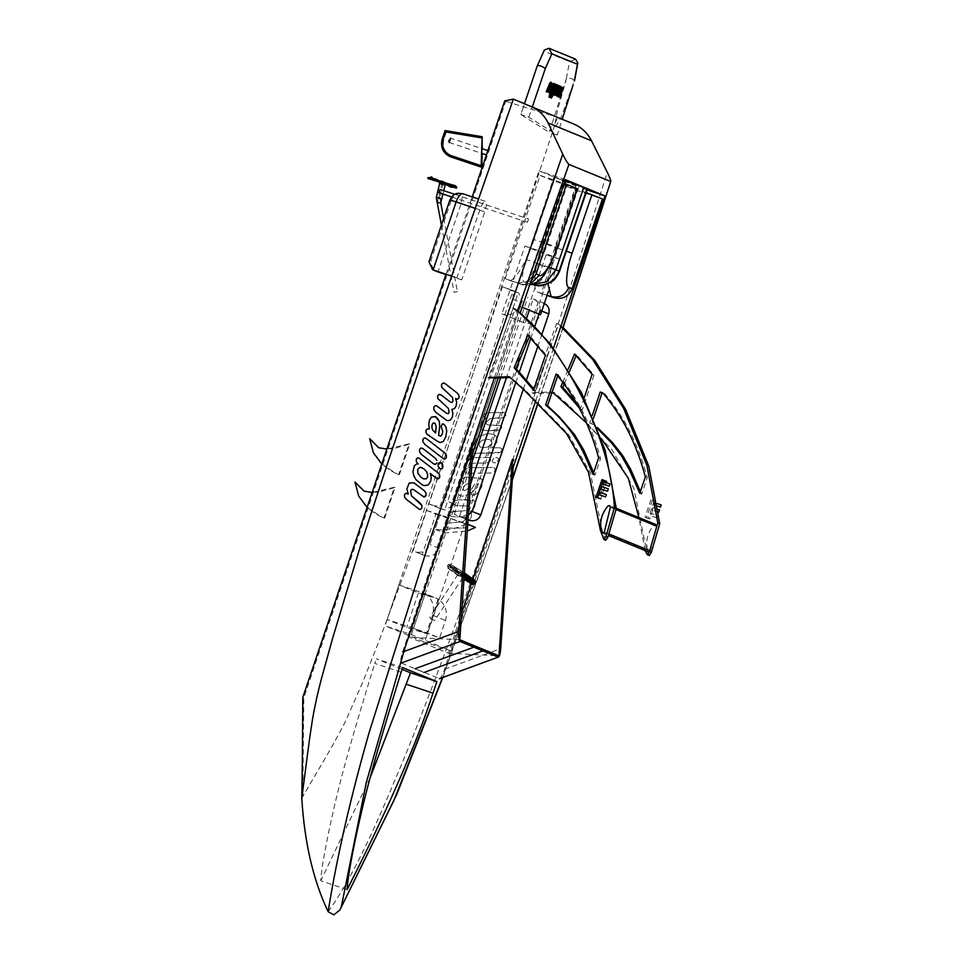 <?xml version="1.0" encoding="UTF-8"?>
<svg xmlns="http://www.w3.org/2000/svg" width="963" height="963" viewBox="0 0 963 963"><rect width="100%" height="100%" fill="white"/><g stroke="black" fill="none" stroke-linecap="round" stroke-linejoin="round"><path stroke-width="0.72" stroke-dasharray="4.82 3.61" d="M566.521 78.087L557.071 112.19L555.061 123.132L555.446 126.935L561.032 117.642L574.43 80.736C573.466 78.93 570.83 78.039 566.521 78.087L549.343 132.388L520.839 114.465L524.426 103.86M537.39 65.556L520.935 114.561L528.843 117.197L557.252 135.037L562.223 119.292M557.252 135.037L549.343 132.388M544.324 50.088L537.438 65.797M575.657 59.2L569.53 61.632L543.999 51.159M602.85 392.916L602.128 392.82M597.867 428.908L592.341 423.949L589.705 423.07L592.317 415.354M593.533 418.183L591.619 423.852L589.705 423.07M591.619 423.852L594.255 424.731L597.301 427.428M592.341 423.949L594.255 424.731M649.255 555.482L645.8 546.635L633.847 488.313L611.83 449.552L568.555 405.158L554.495 392.699L552.581 391.917L531.889 392.76L556.638 323.399L560.863 326.493M645.162 550.595L638.854 517.552M601.394 438.598L586.455 422.853M562.741 382.275L568.122 369.431M584.144 397.924L580.352 409.119L579.148 407.722M645.354 476.878L647.268 477.66C638.481 444.641 624.313 416.654 604.764 393.698M639.781 493.345L641.695 494.127L647.268 477.66M640.395 491.539L641.695 494.127M574.574 353.999L576.488 354.781L576.091 355.744M569.458 371.586L564.174 384.201M580.352 409.119L582.266 409.901L594.039 375.101L576.488 354.781M576.945 403.75L582.266 409.901M592.137 374.318L594.039 375.101M531.889 392.76L533.803 393.542L558.54 324.182L562.934 327.408M554.495 392.699L553.52 392.748M551.895 392.808L533.803 393.542M556.638 323.399L558.54 324.182M461.217 574.911L468.861 579.22L461.831 575.344L470.919 581.808L452.995 570.216L460.627 574.574L450.612 567.448L461.217 574.911L462.011 573.719L451.394 566.256L461.409 573.382L454.741 569.711L471.714 580.617L462.613 574.141L470.281 578.474L462.011 573.719M451.25 567.821L452.032 566.629M468.861 579.22L469.643 578.029M469.487 579.666L470.281 578.474M461.831 575.344L462.613 574.141M470.919 581.808L471.714 580.617M470.281 581.435L471.063 580.244M461.229 575.007L462.011 573.804M453.958 570.903L454.741 569.711M452.995 570.216L453.778 569.025M460.627 574.574L461.409 573.382M450.612 567.448L451.394 566.256M586.19 192.588L575.573 188.965L555.759 247.503L566.376 251.126M547.887 283.796L555.759 247.503L542.578 243.097L562.392 184.559L576.115 190.18L541.158 293.45L547.044 295.424M576.115 190.18L602.465 198.992M542.578 243.097C534.621 265.03 532.07 292.006 537.944 292.126L547.116 295.196M541.158 293.45L537.944 292.126M562.392 184.559L575.573 188.965M531.046 280.967L518.347 283.098L521.573 284.422L529.843 284.53M529.65 285.096L521.741 284.482L505.178 278.692L540.123 175.422L553.845 181.056L577.018 188.555M540.123 175.422L564.065 183.427M553.845 181.056L534.032 239.594L557.204 247.094M534.032 239.594C527.002 261.912 512.906 284.145 508.392 280.016L521.741 284.482M505.178 278.692L518.347 283.098M598.613 457.919L600.515 458.701C591.727 425.67 577.559 397.683 558.01 374.739L557.649 375.811M593.039 474.386L594.941 475.168L600.515 458.701M556.096 373.957L558.01 374.739M593.653 472.568L594.941 475.168M527.832 335.028L529.734 335.81L529.337 336.773M533.598 390.159L535.512 390.942L547.297 356.129L529.734 335.81M533.947 389.136L535.512 390.942M545.383 355.347L547.297 356.129M605.823 540.255L602.381 531.407L590.415 473.086L568.399 434.325L525.124 389.931L511.064 377.472L510.089 377.52M515.121 308.954L513.207 308.172L488.458 377.532L490.372 378.315L515.121 308.954L517.588 310.736M494.26 378.158L490.372 378.315M509.162 376.689L511.064 377.472M650.362 550.944L656.477 526.099L655.803 524.51L654.13 524.811C647.485 532.479 645.33 541.23 647.666 551.041L649.026 552.052L650.362 550.944L649.688 550.667M439.381 508.247L428.884 503.95L502.433 286.661L518.696 292.921L507.706 288.431C512.292 290.537 514.013 294.136 512.858 299.204L444.822 500.218C442.655 504.949 439.104 506.779 434.157 505.707L444.653 510.005L518.202 292.728L512.93 290.97L439.381 508.247L444.653 510.005L452.971 505.804L522.331 300.889L518.696 292.921M512.858 299.204L521.44 302.719L522.331 300.889M521.44 302.719L452.971 505.804M428.884 503.95L434.157 505.707M502.433 286.661L512.93 290.97M468.391 514.988L459.604 516.144L468.078 519.611M540.219 310.423C540.219 304.874 537.86 301.022 533.153 298.867L529.313 310.194M544.336 303.429L533.153 298.867M523.318 389.233L526.34 380.313M537.775 346.536L542.061 333.848M538.377 301.407L464.828 518.684L468.066 519.755M464.828 518.684L454.331 514.374L459.604 516.144L470.534 483.859M454.331 514.374L472.026 462.108M500.531 377.905L527.88 297.098M482.908 650.868L424.069 672.463L415.005 668.743L424.057 672.439M435.3 432.748L436.022 424.803M436.034 424.815L435.035 423.263L433.41 422.901L435.035 423.263M438.947 442.077L427.115 434.409L426.019 432.531L426.031 430.208L427.247 429.017L429.402 428.908L428.74 424.406M428.752 424.406L429.438 420.133L431.268 417.208L433.856 416.305M433.868 416.317L435.312 416.654M440.753 436.143L438.586 435.312L440.753 436.143L442.27 434.096L442.751 431.207L441.307 425.152L442.39 423.901L443.991 424.262M419.266 509.258L406.326 499.328L404.592 497.064L404.532 494.621L405.856 493.261L408.264 494.188L406.892 488.807M406.904 488.807L409.227 483.029L413.873 482.824M423.359 496.812L413.368 489.517M440.32 469.017L438.141 466.405L438.177 463.973L439.441 462.469L441.439 462.986M423.287 478.707L426.2 478.864L427.5 477.179L427.668 474.47L426.465 471.545L422.011 467.621M438.334 478.9L430.22 473.459M422.444 484.991L416.124 479.827L413.873 475.951L412.91 471.798M412.922 471.798L414.403 465.743L416.823 463.865L418.147 464.058M418.159 464.058L416.329 461.674L416.281 459.195M416.293 459.207L417.605 457.822M417.617 457.834L418.809 458.015M434.253 464.25L421.433 454.428L419.615 452.008L419.555 449.408L420.975 448M420.975 448.012L422.251 448.192M443.678 458.93L424.815 444.376L422.986 441.969L422.938 439.369L424.358 437.96L425.634 438.153M448.156 413.693L446.736 413.38L448.156 413.693L449.131 412.549L448.457 408.468L437.732 398.513L437.696 395.829L439.14 394.373L440.464 394.565M451.972 402.486L450.503 402.077L451.972 402.486L452.935 401.378L452.634 397.587L441.62 387.162M441.632 387.162L441.572 384.49L443.028 383.021L444.364 383.214M456.474 399.103L455.643 398.586M446.639 420.313L435.77 412.284L433.88 409.805L433.844 407.12L435.3 405.64M435.312 405.64L436.636 405.832M467.837 488.686L464.852 490.649L463.323 489.95L463.263 488.048L464.744 485.581L467.091 483.847L471.268 483.27L467.103 483.859L464.756 485.581L463.263 488.06L463.335 489.962L464.864 490.649L467.849 488.698L471.28 483.27L467.849 488.698M464.852 490.649L463.323 489.95L464.852 490.649M460.519 485.954L458.448 489.77L458.111 493.188L459.64 495.464L462.553 496.234L466.983 494.85L470.365 491.274L475.144 483.233L477.407 483.883L477.383 486.423L475.987 489.011L472.014 491.515L471.196 494.585L472.713 495.271L475.999 494.272L479.309 491.299L481.885 486.375L482.776 481.199L480.934 478.503L465.358 477.022L463.311 477.853L461.903 479.718L462.156 481.392L463.805 482.776L462.156 481.392L461.915 479.718L465.358 477.022L480.946 478.503L482.788 481.199L481.885 486.375L479.321 491.299L475.999 494.272L472.725 495.271L471.208 494.585L471.1 492.936L475.999 489.011L477.395 486.423L477.419 483.883L475.144 483.233L470.377 491.274L466.983 494.862L462.565 496.234L459.64 495.464L458.123 493.2L458.448 489.77L460.531 485.954L463.817 482.776L460.531 485.954M459.64 495.464L460.543 495.909L459.64 495.464M471.196 494.585L472.713 495.271L471.208 494.585M486.459 418.026L482.126 421.493L480.513 427.512L482.547 429.811L486.772 430.654L500.134 429.739L501.711 427.741L501.47 425.706L487.784 424.839L486.315 423.961L486.291 422.215L490.047 418.652L501.398 418.111L504.299 417.304L505.888 415.282L505.647 413.283L503.264 412.549L487.988 412.742L485.22 413.512L483.715 415.426L483.968 417.316L486.183 418.026L483.98 417.316L483.715 415.426L485.232 413.512L488 412.742L503.264 412.549L505.659 413.283L505.888 415.282L504.299 417.304L490.059 418.652L486.303 422.215L486.327 423.961L487.796 424.839L501.482 425.706L501.711 427.741L500.146 429.751L497.245 430.533L486.784 430.654L482.547 429.811L480.525 427.512L482.126 421.493L486.471 418.026M482.547 429.811L483.486 430.256L482.547 429.811M487.784 424.839L486.327 423.961L487.784 424.839M493.875 458.256L492.406 460.206L493.875 458.256L496.354 457.413L498.268 458.244L498.401 460.145L496.896 462.108L494.464 462.974L492.538 462.168L492.418 460.206L492.526 462.168L494.464 462.974L492.538 462.168L494.464 462.974L496.896 462.108L498.401 460.145L498.268 458.232L496.354 457.413L493.875 458.256M498.268 458.232L496.342 457.413L498.268 458.232M479.598 446.543L479.117 443.377L481.693 440.476L486.797 439.2L490.047 439.67L491.744 441.09L491.768 443.221L490.263 445.484L487.507 447.085L483.763 447.699L487.519 447.085L490.263 445.484L491.78 443.221L491.744 441.09L490.059 439.67L486.809 439.2L481.705 440.476L479.129 443.377L479.61 446.543L480.982 447.35L479.61 446.543M483.763 447.699L480.982 447.35L483.775 447.711M499.4 447.759L491.72 447.843L494.801 445.568L496.908 441.897L497.089 437.479L494.296 434.566L488.855 433.591L479.995 435.962L476.709 438.695L474.241 444.425L475.036 447.374L476.228 448.024L473.327 448.818L471.774 450.768L472.014 452.658L474.302 453.332L500.315 452.357L501.916 450.419L501.675 448.433L499.4 447.759L501.675 448.433L501.916 450.419L500.315 452.357L497.377 453.067L474.302 453.332L472.014 452.67L471.786 450.768L473.327 448.83L476.228 448.024L475.048 447.386L474.241 444.425L476.709 438.695L479.995 435.962L484.16 434.229L488.867 433.603L494.308 434.566L497.089 437.479L496.908 441.897L494.813 445.568L491.72 447.843L499.412 447.759M472.014 452.658L472.833 453.152L472.014 452.67M489.144 462.264L490.733 460.278L489.625 457.69L490.733 460.278L489.144 462.276L486.243 463.059L471.124 463.239L468.74 462.517L468.463 460.543L470.088 458.508L473.014 457.678L488.289 457.497L490.504 458.268L488.289 457.497L473.014 457.678L470.076 458.508L468.463 460.543L468.728 462.517L471.124 463.239L486.243 463.059L489.144 462.276M492.538 467.452L469.595 467.705L466.658 468.524L465.033 470.57L465.31 472.532L467.705 473.254L465.322 472.532L465.045 470.57L466.658 468.524L469.607 467.705L492.55 467.452L494.97 468.199L495.211 470.233L493.598 472.243L490.661 473.014L467.705 473.266L490.661 473.014L493.598 472.243L495.211 470.233L494.97 468.199L492.55 467.452M454.789 511.076L451.743 511.907L450.058 514.013L450.299 516.036L452.815 516.782L464.238 516.794L465.683 517.348L465.767 518.816L463.167 521.633L447.807 523.246L446.11 525.317L446.363 527.363L448.854 528.133L464.07 528.001L466.886 527.243L468.451 525.329L468.259 523.415L466.128 522.656L469.258 520.489L471.244 517.143L471.521 513.845L469.872 511.835L473.074 509.415L475.024 506.165L475.349 502.578L473.7 500.411L469.029 499.701L458.689 499.809L455.643 500.64L453.958 502.746L454.211 504.793L456.703 505.551L469.547 506.165L468.512 509.258L466.549 510.486L461.843 511.004L466.549 510.486L468.524 509.271L469.547 506.165L456.715 505.563L454.211 504.793L453.97 502.746L455.655 500.64L458.701 499.821L473.712 500.411L475.349 502.578L475.024 506.165L473.074 509.415L469.872 511.835L471.533 513.845L471.244 517.143L469.27 520.501L466.128 522.668L468.271 523.415L468.451 525.329L466.886 527.255L464.082 528.001L448.866 528.133L446.363 527.375L446.122 525.329L447.819 523.246L463.167 521.633L465.779 518.816L465.683 517.348L464.238 516.794L452.815 516.782L450.311 516.036L450.058 514.013L451.743 511.907L461.843 511.016L454.801 511.088M464.238 516.794L465.683 517.348L464.238 516.794M446.363 527.363L447.277 527.929L446.363 527.375M454.211 504.793L455.126 505.358L454.211 504.793M468.199 505.563L469.547 506.165L468.199 505.563M531.347 284.362L524.618 282.111C527.929 282.003 531.817 275.875 536.271 263.742L559.13 271.109M548.994 267.293L537.908 263.513L530.517 284.037L531.203 284.314C537.703 285.265 543.337 279.727 548.128 267.702L576.079 185.149L587.069 188.555M564.908 183.716L537.908 263.513L526.039 259.541C522.199 271.927 521.489 279.366 523.932 281.834L532.142 284.482M526.039 259.541L553.99 176.987L564.21 181.176L536.271 263.742M564.21 181.176L576.079 185.149M531.203 284.314L523.932 281.834M553.99 176.987L565.847 180.948M523.186 322.569L501.964 313.866L524.919 246.022L546.153 254.726L523.186 322.569L524.51 323.014C531.925 324.627 537.246 321.883 540.496 314.781M548.296 291.729L559.334 259.131L538.1 250.428L519.262 306.078C516.024 313.18 510.691 315.924 503.276 314.311L524.51 323.014M546.153 254.726L559.334 259.131M524.919 246.022L538.1 250.428M501.964 313.866L503.276 314.311M387.126 619.51L398.838 584.89L418.411 592.907L438.093 598.974L425.201 593.69L413.476 628.309L427.175 633.991L438.887 599.371L425.201 593.69C432.507 599.058 434.963 606.245 432.58 615.249L426.657 632.715L439.549 638L445.472 620.533C447.855 611.529 445.4 604.343 438.093 598.974L426.38 633.606L406.687 627.527L387.126 619.51L426.657 632.715M418.411 592.907L406.687 627.527M398.838 584.89L425.201 593.69L413.476 628.309L439.549 638M573.695 123.986L529.903 106.038M402.678 667.6L376.316 658.788L402.077 669.357M401.114 672.21L374.763 663.411L376.316 658.788M347.137 889.607L320.775 880.796C321.269 866.544 329.105 827.915 337.038 795.101C344.068 765.754 356.647 721.853 374.763 663.411M369.973 778.14L320.775 880.796M328.178 911.72L328.985 910.541C357.995 869.577 383.479 807.776 408.119 748.612C432.315 687.823 455.318 626.167 477.118 563.644C520.453 438.755 562.187 313.505 602.344 187.917L607.364 172.449M573.166 123.782L557.384 117.185L466.369 393.963L409.732 558.805L377.652 644.656L362.1 683.79L345.163 722.033C329.539 752.091 321.69 763.635 302.851 796.449L301.792 798.255M511.582 472.087L451.057 650.892L411.345 634.617L384.995 625.806L538.991 170.836L578.703 187.123L424.707 642.08L384.995 625.806M451.057 650.892L424.707 642.08M587.093 189.928L578.703 187.123M553.544 348.1L535.777 400.62M565.341 179.648L538.991 170.836M411.345 634.617L470.522 459.796M498.208 378.002L520.285 312.782M504.708 100.898L505.707 101.308L303.802 697.826L302.791 697.417M446.025 274.25L472.207 196.897M302.286 765.392L303.297 697.621M524.486 103.691L557.384 117.185L505.707 101.308M302.851 796.449L303.802 697.826M472.604 453.633L473.315 443.293L471.701 442.631L402.63 651.999C400.704 658.235 400.211 661.918 401.15 663.038L439.682 678.686M473.315 443.293L409.335 637.217L448.469 653.263L461.626 613.407M471.389 583.807L473.026 578.859M439.321 678.698C440.693 678.506 442.45 675.352 444.617 669.213L513.7 459.845L513.183 467.368M459.808 639.769L409.335 637.217M448.469 653.263L498.954 655.815M471.569 444.521L471.701 442.631M457.967 574.574L462.721 577.728L457.967 574.574M429.739 617.608L434.494 620.762L429.739 617.608M464.298 574.478L450.54 564.414L464.407 572.865L450.901 564.559L449.083 564.089L447.326 565.919L474.843 583.975M475.216 580.797L472.869 584.385L447.735 567.905L450.54 564.414M448.18 567.989L463.961 579.353L456.944 574.767C440.32 562.573 449.649 570.036 447.326 565.919M459.399 575.537L461.241 576.765L459.399 575.537M422.673 593.665L431.942 596.843L422.685 593.641M451.623 155.862L450.913 156.969C443.269 153.442 440.404 147.459 442.33 139.009L445.171 130.595L446.29 132.16L443.799 139.515C442.041 147.207 444.653 152.66 451.623 155.862L481.813 165.949M482.198 136.746L445.075 130.679M482.21 148.711L482.102 153.49M487.519 151.66L486.797 153.815M436.311 197.511L439.646 196.837L436.311 197.511M454.091 292.319L457.437 291.633L454.091 292.319M439.971 182.332L443.269 183.126L439.971 182.332M436.167 197.584L439.513 198.402L436.287 197.644M431.966 177.204L439.441 181.802L439.706 181.08L435.18 178.781M438.851 181.405L439.922 181.092M438.659 181.345L433.29 179.479L431.737 177.469M430.991 177.794L440.573 182.404L440.825 181.694L431.316 177.89M441.56 181.706L433.434 179.66M439.838 181.056L439.116 181.79L445.327 184.246L445.375 183.307L453.513 186.112L447.699 184.752M439.212 181.911L439.742 183.56L441.752 184.354L439.742 183.56M430.967 178.143L428.884 178.793M445.472 183.62L442.125 182.801L445.111 184.029L445.375 183.307L450.985 186.75L453.513 186.112L452.742 186.991M440.825 181.694L449.324 185.426M445.568 183.175L455.607 187.52L454.488 185.522M453.38 187.267L454.283 186.316L445.7 183.319L445.075 184.029L445.4 183.343L443.522 181.718M441.198 180.9L442.799 181.477L439.706 181.08M443.522 182.693L442.799 181.477L443.799 181.838M443.257 183.403L441.752 184.354L443.341 184.932L442.137 184.535L440.573 182.404M441.752 184.354C444.208 185.185 445.436 185.089 445.436 184.029L443.341 184.932L445.087 184.029M438.406 198.101L441.704 198.908L438.406 198.101M442.125 182.801L437.334 202.242L440.681 203.073M439.995 189.41L438.887 192.672M527.447 222.26L528.555 218.998L527.447 222.26M428.98 261.78L450.13 200.051C452.67 194.538 456.931 192.444 462.89 193.78L461.012 203.915L451.202 200.485C453.705 194.959 457.738 192.781 463.311 193.96L485.725 201.448C486.857 202.591 486.532 206.058 484.738 211.848L461.012 203.915L437.996 271.927C433.278 269.772 430.918 265.92 430.93 260.371L451.202 200.485L449.914 199.943M475.144 208.273L479.851 209.838C481.933 204.18 483.739 201.315 485.292 201.267L485.725 201.448M479.851 209.838L456.823 277.862L461.71 279.86L484.738 211.848M461.71 279.86L445.917 274.575M451.515 276.08L456.823 277.862M558.371 87.898L556.987 89.824M558.119 85.201L557.914 86.67L558.696 85.851M559.298 85.695L558.877 88.825M558.853 88.825L557.132 91.292M557.108 91.292L555.398 92.942M557.12 92.328L556.891 93.134M556.867 93.134L554.652 95.409M550.571 82.108L550.174 83.853L550.692 83.059M551.823 83.083L550.812 86.514M550.788 86.501L547.778 92.568M550.427 84.612L549.548 85.599M549.524 85.587L546.322 91.979M551.269 94.868L551.053 96.336M551.029 96.324L550.547 97.239M552.991 86.465L552.943 85.623M552.918 85.611L550.523 91.232M550.752 92.111L549.452 93.23M553.906 83.649L553.942 84.6M553.906 84.588L553.749 85.262M553.749 85.189L554.315 84.118M554.772 84.299L549.981 95.662M549.957 95.65L549.379 96.818M555.916 84.804L555.519 86.02M555.495 86.008L552.63 92.713M552.593 92.701L552.028 93.844M557.035 84.768L552.317 96.637M552.281 96.625L551.715 97.781M562.151 86.863L559.383 94.458M559.407 94.783L560.057 94.193M563.475 87.404L559.672 96.974M559.178 96.806L559.551 95.77M559.527 95.758L558.287 96.866M558.059 96.324L558.299 95.193L557.565 96.131M560.827 86.321L558.287 93.206M558.263 93.194L558.396 94.073M650.964 499.713L645.054 517.191L646.534 517.685L652.445 500.206L655.634 501.518L649.712 518.997L648.231 518.491L654.142 501.025M652.445 500.206L655.634 501.518M645.054 517.191L648.231 518.491M646.534 517.685L649.712 518.997M654.611 502.722L653.877 504.937L654.611 502.722L657.308 503.625M652.95 507.657L652.144 510.041L652.95 507.657M657.597 515.578L656.826 517.877L657.597 515.578L651 513.375L650.242 515.674L651.012 513.375M605.149 480.934L606.642 481.428L600.719 498.906L599.239 498.413L605.149 480.934L601.971 479.634M599.022 494.681L599.793 492.382M600.924 489.035L601.731 486.652M602.657 483.932L603.404 481.729M424.815 555.651C431.4 557.083 436.143 554.64 439.032 548.332L449.083 518.6L439.922 514.844L429.871 544.577C426.982 550.884 422.239 553.328 415.655 551.895L424.815 555.651L415.655 551.895M413.019 551.017L426.753 510.438L435.914 514.194L422.179 554.772M435.914 514.194L449.083 518.6L444.208 533.021L435.047 529.265L439.922 514.844L475.445 527.411M426.753 510.438L466.285 523.655C456.402 529.036 445.989 530.902 435.047 529.265M444.208 533.021L467.284 531.034M467.753 524.257L466.285 523.655M364.267 491.226L377.652 492.322L395.011 487.507L384.658 518.118L382.624 517.444C366.024 509.824 357.02 498.1 355.636 482.294M382.624 517.444L384.02 517.865L394.385 487.242L372.163 492.466M367.096 507.429L381.986 517.179M395.011 487.507L394.385 487.242M384.658 518.118L384.02 517.865M378.941 447.843L392.338 448.951L409.696 444.124L399.332 474.747L397.31 474.073C380.698 466.441 371.706 454.729 370.322 438.923M397.31 474.073L398.694 474.482L409.058 443.871L386.849 449.095M381.781 464.058L396.672 473.808M409.696 444.124L409.058 443.871M399.332 474.747L398.694 474.482M566.425 78.4L569.53 61.632M528.843 117.197L532.286 107.013M566.641 404.376L568.555 405.158M521.573 284.422C526.087 288.551 540.183 266.318 547.213 244L567.026 185.45M523.222 389.148L525.124 389.931M654.13 524.811L608.05 505.912M610.41 507.2L615.971 509.487M601.586 532.142L647.666 551.041M608.809 533.911L604.283 532.058M453.404 503.733L444.822 500.218M515.795 382.564L519.31 372.187M530.745 338.398L534.91 326.072M526.629 318.115L506.478 377.665M522.151 307.257L519.262 306.078M438.093 598.974L426.38 633.606M562.741 327.974L537.992 402.739M512.376 478.96L442.535 677.639M494.561 377.279L517.408 311.254M444.617 669.213L500.712 648.653M432.58 615.249L445.472 620.533M464.07 577.812L447.807 566.027M475.626 582.784L448.108 564.727M448.602 564.824L464.178 576.175M461.807 573.43C459.616 571.829 464.948 575.417 461.807 573.43M461.698 573.527L461.036 573.021L461.698 573.527M442.27 138.973L443.799 139.515M482.463 138.166L446.29 132.16M449.408 140.117C451.466 134.82 450.78 142.006 449.179 142.488C448.313 142.319 448.144 141.453 448.686 139.888C447.939 144.245 450.708 136.048 448.71 139.9L450.636 138.154L481.572 148.495M449.191 142.488L481.464 153.273M429.859 259.938L430.93 260.371M439.032 548.332L429.871 544.577M573.069 85.045L571.107 90.823M616.272 508.295L609.591 505.563M602.381 533.057L608.363 535.512M442.799 677.543L512.328 479.779M538.161 402.895L562.922 328.118M567.111 121.362L523.631 103.535M462.721 577.728L434.494 620.762M457.882 574.562L429.654 617.584M461.241 576.765L462.89 574.249L461.012 573.021L459.363 575.525M441.427 224.993L454.055 292.271M439.646 196.837L440.765 202.76M443.678 218.324L457.437 291.633M439.922 182.308L439.634 183.5M443.269 183.126L439.513 198.402M430.726 177.625L439.634 180.984M442.137 184.535L441.03 184.114M443.738 190.662L442.92 194.02M454.753 194.345L528.555 218.998M451.587 196.921L527.459 222.272M657.705 506.213L653.877 504.937M658.15 509.391L652.938 507.657M658.74 512.244L652.144 510.041M656.826 517.877L650.242 515.674M364.58 491.359L363.942 491.094M379.266 447.988L378.628 447.723"/><path stroke-width="1.44" d="M562.223 119.292L573.069 85.045M532.286 107.013L545.347 68.445C541.82 66.062 539.184 65.183 537.438 65.797M545.347 68.445L551.907 53.808L548.934 48.246L544.324 50.088L537.39 65.556L524.426 103.86M551.907 53.808L577.439 64.268L577.812 63.161L575.657 59.2L548.934 48.246M603.019 393.121L602.128 392.82L593.533 418.183M592.317 415.354L600.214 392.037L602.128 392.82M600.214 392.037L602.85 392.916C622.399 415.872 636.567 443.859 645.354 476.878L639.781 493.345L629.585 470.185L621.677 456.101L611.77 443.173L597.867 428.908M560.863 326.493L592.726 359.452L623.699 408.529L646.883 465.394L657.801 522.909L649.411 551.691L647.341 554.7L645.162 550.595M638.854 517.552L628.37 478.418L601.394 438.598M586.455 422.853L552.184 391.941M568.122 369.431L574.574 353.999L592.137 374.318L584.144 397.924M579.148 407.722L560.911 386.632L562.741 382.275M597.301 427.428L612.372 442.462L622.664 455.511L630.741 469.414L640.395 491.539M560.911 386.632L562.825 387.415L576.945 403.75M576.091 355.744L569.458 371.586M564.174 384.201L562.825 387.415M649.411 551.691L651.313 552.473L659.715 523.691L657.801 522.909M651.313 552.473L649.255 555.482L647.341 554.7M553.52 392.748L551.895 392.808M562.934 327.408L594.761 360.403L625.685 409.456L648.809 466.248L659.715 523.691M547.044 295.424L554.339 297.856C562.573 299.649 568.495 296.604 572.106 288.707L602.465 198.992L586.19 192.588M564.065 183.427L566.485 184.234L536.114 273.949L531.046 280.967M577.018 188.555L557.577 247.274L577.403 188.736L566.485 184.234M545.6 404.99L556.096 373.957C575.645 396.9 589.825 424.888 598.613 457.919L593.039 474.386C587.093 463.239 580.316 433.362 545.6 404.99L547.502 405.772L559.274 416.762L574.273 434.229L583.999 450.443L593.653 472.568M558.01 374.739L547.502 405.772M514.17 367.661L527.832 335.028L545.383 355.347L533.598 390.159L514.17 367.661L516.072 368.444L533.947 389.136M529.734 335.81L516.072 368.444M605.98 536.463L607.894 537.246L616.284 508.464L614.382 507.682L605.98 536.463L603.921 539.473L600.467 530.625L588.513 472.303L566.497 433.543L523.222 389.148L509.162 376.689L488.458 377.532M607.894 537.246L605.823 540.255L603.921 539.473M510.089 377.52L494.26 378.158M513.207 308.172C555.157 335.606 610.686 431.292 614.382 507.682M517.588 310.736L549.849 343.261L581.387 392.543L605.125 450.13L616.284 508.464M608.05 505.912L609.723 505.623L610.41 507.2L604.283 532.058L602.946 533.153L601.586 532.142C599.251 522.331 601.406 513.592 608.05 505.912M468.066 519.755L470.1 520.441C475.048 521.525 478.599 519.695 480.766 514.952L523.318 389.233M480.766 514.952L472.171 511.437L468.391 514.988M542.061 333.848L548.802 313.938C549.957 308.87 548.248 305.271 543.65 303.164M526.34 380.313L537.775 346.536M472.026 462.108L500.531 377.905M473.844 647.148L482.908 650.868L473.856 647.184L415.005 668.743L473.856 647.184M482.908 650.868L424.069 672.463M433.41 422.901L435.023 423.263L433.41 422.901L432.194 424.37L431.845 427.235L432.652 430.016L435.577 432.965L432.64 430.016L431.845 427.235L432.182 424.37L433.398 422.901L435.023 423.263L436.167 426.597L435.577 432.965M435.324 416.654L431.268 417.208L429.438 420.133L428.74 424.406L429.402 428.896L427.247 429.017L426.031 430.208L426.007 432.519L427.115 434.409L438.105 441.68L440.247 442.535L443.317 441.475L445.749 436.805L446.724 431.352L445.941 427.006L443.991 424.262L442.39 423.901L441.162 426.838L442.751 431.207L442.27 434.096L440.741 436.143L438.574 435.3L439.73 426.043L439.248 421.168L435.312 416.654L436.624 417.436M436.636 417.436L439.26 421.18L439.73 426.043L438.574 435.3L440.741 436.143L438.586 435.312M442.402 423.913L443.991 424.262L442.39 423.901L443.991 424.262L445.953 427.018L446.724 431.364L445.749 436.805M445.749 436.817L443.317 441.475L440.26 442.535L438.947 442.077M428.932 435.252L428.282 435.011L428.932 435.252M407.084 493.417L408.047 494.019L407.084 493.417M413.873 482.824L409.227 483.029L406.892 488.807L408.252 494.188L405.856 493.261L404.532 494.621L404.58 497.052L406.326 499.328L419.254 509.258L420.518 509.439L421.89 507.97L421.842 505.394L420.061 503.023L411.466 495.825L410.623 490.721L411.683 489.336L413.368 489.517L423.997 496.956L426.019 495.488L425.983 492.948L424.189 490.6L413.873 482.824L424.189 490.6L425.995 492.948L426.031 495.488L424.635 496.98L423.359 496.812M413.38 489.517L411.683 489.336L410.623 490.721M410.635 490.721L411.466 495.825M411.478 495.825L421.854 505.394L421.89 507.97L420.518 509.439L419.266 509.258M441.439 462.986L442.799 465.117L440.669 462.505L441.439 462.986L439.441 462.469L438.177 463.973L438.141 466.393L440.32 469.017M442.799 465.117L442.787 467.573L442.799 465.117M442.787 467.573L441.548 469.029L442.787 467.573M441.548 469.029L439.561 468.548L441.548 469.029M422.023 467.621L419.928 467.26L423.901 468.825L426.465 471.545L427.668 474.47L427.5 477.179L426.2 478.864L423.275 478.707M419.928 467.26L417.641 469.499L419.916 467.26M417.641 469.499L417.942 473.363L417.641 469.499M417.942 473.363L421.192 477.431L417.93 473.363M421.192 477.431L424.021 478.996L421.18 477.431M438.334 478.9L436.167 478.093L438.334 478.9L436.167 478.093L438.334 478.9L439.706 477.443L439.61 474.952L437.756 472.628L418.809 458.015L437.768 472.628L439.622 474.952L439.706 477.443L438.334 478.9M430.22 473.447L431.268 477.106L430.22 473.447L436.155 478.081M431.28 477.106L430.714 481.295L431.268 477.106M430.714 481.295L428.222 484.943L430.714 481.295M428.222 484.943L424.298 485.617L428.21 484.943M424.298 485.617L422.444 484.991L424.298 485.605M418.809 458.015L417.605 457.822L416.281 459.195L416.329 461.674L418.147 464.046L416.823 463.865L414.403 465.743L412.91 471.798L413.873 475.951L416.124 479.827L422.444 484.991M416.823 463.865L418.147 464.058M422.251 448.204L423.311 448.854L420.975 448L419.555 449.408L419.615 452.008L421.433 454.428L433.326 463.685L435.517 464.383L434.253 464.25M423.311 448.854L435.083 458.027L423.299 448.854M435.083 458.027L436.865 460.386L435.071 458.027M436.913 462.914L435.517 464.383L436.901 462.914M425.634 438.153L426.681 438.815L424.346 437.96L422.938 439.369L422.974 441.969L424.803 444.376L443.678 458.93L444.966 459.098L446.363 457.618L446.314 455.054L444.497 452.694L426.681 438.815L444.509 452.694L446.314 455.054M446.326 455.054L446.375 457.618L444.966 459.098L443.678 458.918M440.464 394.577L441.572 395.275L439.14 394.373L437.696 395.829L437.732 398.513L448.457 408.468L449.119 412.549L448.144 413.693L446.736 413.368L436.636 405.832L446.736 413.368M441.572 395.275L448.144 400.379L441.572 395.275M448.144 400.379L450.503 402.077L448.132 400.379M450.503 402.077L451.972 402.486L450.503 402.077L451.972 402.486L452.935 401.378L452.634 397.587L441.62 387.162L441.572 384.49L443.028 383.021L445.472 383.9L444.364 383.202M445.472 383.9L457.232 393.06L445.46 383.9M457.232 393.06L458.954 395.324L457.232 393.06M458.954 395.324L458.99 397.791L458.942 395.324M458.99 397.791L457.678 399.2L458.99 397.779M455.559 398.526L456.667 402.113L455.559 398.526L457.678 399.2L455.643 398.598M456.474 399.103L455.643 398.586M456.679 402.113L456.161 405.953L456.667 402.113M456.161 405.953L454.367 408.757L456.161 405.953M454.367 408.757L451.852 409.371L454.367 408.757M451.864 409.371L452.875 413.199L451.852 409.371M452.875 413.199L452.417 416.955L452.875 413.199M452.417 416.955L450.479 420L452.405 416.955M450.479 420L447.879 420.747L450.479 420M436.636 405.832L435.3 405.64L433.844 407.12L433.88 409.805L435.77 412.284L446.639 420.301M559.527 271.325L559.13 271.109C553.641 282.917 544.336 287.323 531.203 284.314M532.142 284.482L546.503 281.858L555.904 269.784L548.994 267.293M565.004 180.671L565.847 180.948L564.908 183.716M531.347 284.362L536.993 285.542C539.34 286.553 544.131 285.337 551.366 281.906C554.122 280.642 556.843 277.103 559.539 271.313L587.49 188.76L565.847 180.948M522.151 307.257L540.496 314.781L548.296 291.729M517.408 311.254L568.928 164.396L610.542 181.465C611.216 181.14 610.157 178.131 607.364 172.449L591.511 140.779C587.382 132.713 581.267 127.056 573.166 123.782M568.928 164.396C567.147 162.615 565.1 159.196 562.753 154.164L548.128 122.987C544.264 115.054 538.185 109.397 529.903 106.038L573.695 123.998M610.795 181.357L562.741 327.974M529.903 106.038L513.363 99.141L504.708 100.898L472.207 196.897M562.753 154.164L428.619 543.758L369.118 732.614C350.46 797.966 336.881 857.19 328.371 910.288L328.178 911.72C313.288 880.579 304.501 842.757 301.792 798.255L302.069 796.124C306.643 761.889 308.268 746.072 312.542 719.132C314.781 706.011 317.886 692.048 321.847 677.23L332.56 638.481L360.969 544.288L389.738 456.763L424.972 352.723L513.363 99.141L524.486 103.691M436.889 681.623L432.977 693.155C416.859 742.918 388.233 808.402 347.137 889.607C347.631 875.355 355.467 836.727 363.388 803.912C370.43 774.553 382.997 730.664 401.114 672.21L402.678 667.6L436.889 681.623L410.527 672.812L369.973 778.14M402.077 669.357L410.527 672.812M432.977 693.155L406.627 684.344M442.535 677.639L393.831 800.662L339.831 910.083L333.836 914.85L328.178 911.72M520.285 312.782L565.341 179.648L605.053 195.922L587.093 189.928M605.053 195.922L553.544 348.1M535.777 400.62L511.582 472.087M470.522 459.796L498.208 378.002M302.069 796.124L302.791 697.417L446.025 274.25M301.792 798.255L302.31 762.648M401.15 663.038L460.001 641.478C458.882 640.407 458.46 637.061 458.725 631.427L471.569 444.521M460.001 641.478L498.172 657.127L439.321 678.698M461.626 613.407L471.389 583.807M473.026 578.859L512.46 459.339L498.954 655.815L459.808 639.769L472.604 453.633M513.7 459.845L512.46 459.339M513.183 467.368L500.712 648.653C500.206 654.178 499.364 657.007 498.172 657.127L439.682 678.686M464.07 577.812L474.843 583.975L473.014 584.553L463.961 579.353L472.869 584.385M464.178 576.175L475.626 582.784L475.83 581.628L464.407 572.865L475.216 580.797L464.298 574.478M482.102 153.49L481.813 165.949L481.5 167.189L481.175 165.696L482.138 136.722L445.111 130.571L442.27 138.985C440.332 147.435 443.197 153.418 450.853 156.933L481.428 167.153M450.925 156.969L481.5 167.189L450.913 156.969L450.985 155.597C444.015 152.395 441.415 146.954 443.161 139.262L442.27 138.985L443.161 139.262L445.652 131.895L445.111 130.571L482.126 136.71L482.21 148.711M450.046 156.644L450.01 156.62C442.848 152.9 440.247 147.002 442.234 138.961L445.099 130.571M486.797 153.815L487.519 151.66M439.634 183.5L436.287 197.644M441.56 181.706L454.488 185.522L443.979 183.427L444.244 182.705L441.56 181.706L441.295 182.416L438.598 181.309L441.56 181.706L433.519 179.202L431.737 177.469M438.659 181.345L433.121 179.479C431.195 178.023 430.581 177.144 431.255 176.831L431.966 177.204M447.699 184.752L439.441 181.802L440.007 181.116L435.18 178.781M433.434 179.66L428.896 178.444L431.316 177.89M439.381 181.08L439.116 181.79L428.884 178.793M439.116 181.79L439.441 181.802C438.767 182.597 439.537 183.452 441.752 184.354L441.295 182.416M453.513 186.461L450.985 187.099L445.327 184.246M454.488 185.522L455.403 187.785L449.324 185.426L456.173 188.146C457.353 187.737 456.907 186.87 454.837 185.51L445.568 183.175L443.799 181.838M444.244 182.705L445.7 183.319M445.592 183.187L441.198 180.9M443.979 183.427L441.752 184.354M443.738 190.662L445.375 184.041L449.324 185.426M438.37 198.077L441.716 198.896L438.37 198.077M442.92 194.02L440.681 203.073L437.334 202.242M451.587 196.921L438.899 192.684L439.995 189.41L454.753 194.345M450.13 200.051L456.125 201.917C458.292 196.271 460.543 193.563 462.89 193.78L458.268 193.274C454.572 193.611 451.791 195.838 449.914 199.943L428.98 261.78L432.604 269.748L451.515 276.08M432.604 269.748L437.996 271.927L433.109 269.929L456.125 201.917L475.144 208.273M445.917 274.575L437.996 271.927M556.506 90.089L558.396 87.91M557.914 86.67L558.696 85.851L557.938 86.682L558.143 85.213L557.336 86.213L554.447 93.435L554.243 94.783L555.422 95.265L557.144 92.328L555.543 93.435L555.795 91.81L557.962 90.51L559.322 85.695M555.916 93.327L556.421 92.701M556.397 92.689L557.047 91.942M554.243 94.783L554.676 95.421M554.219 94.771L555.29 91.22M555.266 91.208L558.143 85.213M550.198 83.865L550.595 82.12L549.632 83.504L546.286 91.485L550.463 84.624L548.212 92.279L551.582 84.455L551.618 82.565L550.198 83.865L551.618 82.565M547.718 92.075L550.427 84.612M546.322 91.979L550.595 82.12M550.162 97.516L551.305 94.88M550.499 91.22L552.918 85.611M549.283 95.506L550.752 92.111M549.452 93.23L549.175 92.448L549.476 93.242L550.776 92.123L549.307 95.506M549.175 92.448L549.56 90.63L549.211 92.448M549.56 90.63L550.571 88.018L549.584 90.642M550.547 88.018L551.474 86.044L550.571 88.018M551.474 86.044L552.365 84.527L551.498 86.056M552.365 84.527L553.159 83.612L552.389 84.539M553.713 83.396L553.773 85.201M548.97 97.155L554.736 83.817M551.594 94.133L555.892 84.287M552.317 96.637L557.059 84.78L551.655 96.372L551.305 98.106L552.317 96.637M551.209 97.588L551.655 96.372M551.63 96.36L556.048 86.237M556.012 86.225L556.65 85.093M558.095 94.242L561.116 88.379L558.059 93.917L560.851 86.321L556.77 95.758L557.023 96.336L558.299 95.193L558.311 96.866L559.575 95.722L559.274 97.275L560.237 95.891L563.56 87.934L559.443 94.795L562.236 87.392L561.116 88.379M561.092 88.367L561.742 87.188M559.407 94.783L560.081 94.205M560.057 94.193L563.511 87.416M559.178 96.806L559.551 95.77M558.059 96.324L558.275 95.193M556.746 95.758L559.792 87.838M559.768 87.826L560.418 86.646M661.208 504.925L660.462 507.14L661.208 504.925L657.308 503.625M659.535 509.86L658.74 512.244L659.535 509.86L658.15 509.391M596.061 497.113L597.542 497.606L603.464 480.128L601.971 479.634L596.061 497.113L599.239 498.413M603.464 480.128L606.642 481.428M597.542 497.606L600.719 498.906M606.377 494.585L605.607 496.884L606.377 494.585L599.793 492.382L599.022 494.681L605.607 496.884M608.315 488.855L607.521 491.238L608.315 488.855L601.731 486.652L600.924 489.035L607.521 491.238M609.988 483.932L609.242 486.134L609.988 483.932L603.392 481.729L602.657 483.932L609.242 486.134M467.284 531.034L475.445 527.411L467.753 524.257M364.267 491.226L354.998 482.03L358.669 496.017L367.096 507.429M372.163 492.466L363.942 491.094L354.998 482.03M378.941 447.843L369.684 438.659L373.343 452.634L381.781 464.058M386.849 449.095L378.628 447.723L369.684 438.659M577.439 64.268L574.333 81.048M566.376 251.126L572.118 253.209L591.932 194.67M547.887 283.796L551.113 296.532C559.359 298.325 565.281 295.28 568.88 287.383C564.787 287.299 566.569 268.496 572.118 253.209M572.106 288.707L568.88 287.383M547.116 295.196L554.339 297.856M529.843 284.53L539.34 275.274L536.114 273.949M557.204 247.094C552.305 262.658 542.482 278.151 539.34 275.274M615.971 509.487L656.477 526.099M649.688 550.667L608.809 533.911M468.078 519.611L470.1 520.441M472.171 511.437L515.795 382.564M519.31 372.187L530.745 338.398M534.91 326.072L540.219 310.423L548.802 313.938M529.313 310.194L526.629 318.115M506.478 377.665L470.534 483.859M587.069 188.555L559.13 271.109L555.904 269.784L583.843 187.231M548.128 122.987L591.511 140.779M537.992 402.739L512.376 478.96M341.275 906.965L366.337 782.341L405.05 647.593L494.561 377.279M458.725 631.427L402.63 651.999M450.01 156.62L450.853 156.933M481.175 165.696L450.985 155.597M445.652 131.895L481.825 137.902M449.179 142.488L450.636 138.154M462.83 193.756L478.406 198.968L462.89 193.78M574.598 80.507L577.812 63.161M557.577 247.274L550.222 264.957L542.819 276.658L536.921 282.135L529.65 285.096M655.671 524.45L616.272 508.295M608.363 535.512L648.46 551.943M339.819 910.083L396.744 794.451L442.799 677.543M512.328 479.779L538.161 402.895M562.922 328.118L610.783 181.393M474.843 583.975L475.626 582.784M487.88 150.601L481.572 148.495M486.411 154.923L481.464 153.273M436.287 197.584L441.427 224.993M440.765 202.76L443.678 218.324M439.742 183.56L439.224 181.923L428.066 178.588C427.211 177.746 428.09 177.421 430.726 177.625L431.207 177.734M453.38 187.267L451.093 187.267L445.05 184.089M660.462 507.14L657.705 506.213"/></g></svg>
